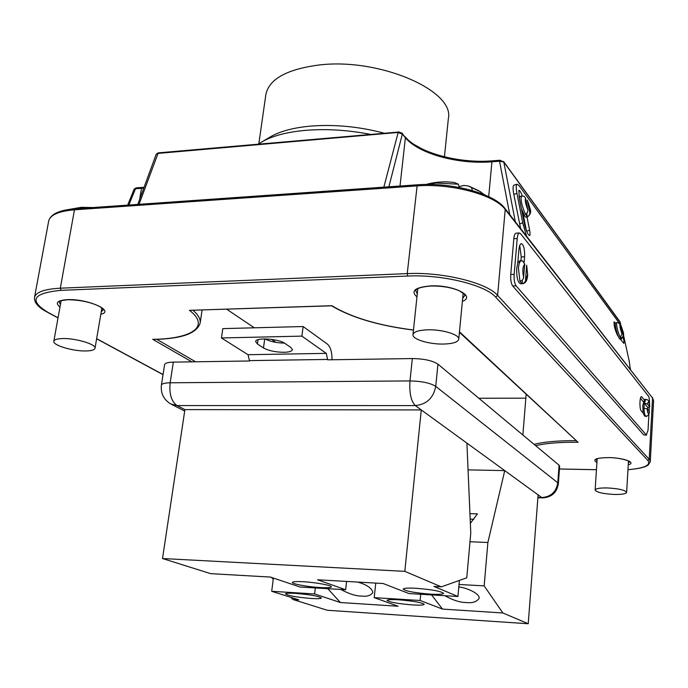 <?xml version="1.0" encoding="UTF-8"?>
<svg xmlns="http://www.w3.org/2000/svg" width="688" height="688" viewBox="0 0 688 688"><rect width="100%" height="100%" fill="white"/><g stroke="black" fill="none" stroke-linecap="round" stroke-linejoin="round"><path stroke-width="1.03" d="M258.387 144.11L262.936 141.281C273.119 135.734 286.999 132.113 304.578 130.436C325.527 128.639 347.431 129.929 370.282 134.323M269.137 137.617L271.597 136.172C280.962 131.073 293.638 127.744 309.643 126.196C334.007 124.184 358.775 126.497 383.956 133.128M413.952 144.36L422.441 149.141M258.817 143.809L265.852 94.669C268.888 79.387 286.182 69.557 317.736 65.171C378.323 57.113 455.06 90.601 448.352 118.628L444.431 156.838M615.554 322.93L615.347 323.136C615.072 325.863 616.018 330.24 618.194 336.277L619.51 338.883L621.359 338.96M620.094 337.344C617.351 330.403 616.25 325.484 616.783 322.595L618.065 322.534L619.974 324.444L622.072 334.067L620.094 337.344L621.307 338.969L620.877 336.991M519.939 196.562L519.345 198.084L521.418 208.696L524.892 216.41L526.157 217.253L527.653 216.789M525.391 214.166C521.719 205.497 520.395 199.468 521.427 196.089L524.118 196.261L525.606 198.264L527.971 210.373L527.275 212.816L525.391 214.166L527.343 216.746L526.69 213.443M521.418 208.696L524.256 223.239C525.391 228.399 526.819 232.277 528.547 234.875L529.597 235.545C530.199 235.133 530.207 233.361 529.614 230.222L527.017 216.987M519.947 281.254L518.434 268.148C518.898 263.59 519.87 261.113 521.358 260.709L522.553 260.804L524.755 264.132L523.499 278.313L522.192 280.351L519.947 281.254L522.037 283.697L523.946 283.052L525.451 281.151L526.664 265.207L527.713 275.252C527.154 278.459 526.827 283.344 522.295 283.697L522.33 280.231M647.675 409.515L647.709 407.391L644.286 403.177L644.002 408.165L647.176 408.896L649.455 411.82C649.059 414.709 647.881 416.145 645.92 416.137C644.828 415.75 644.183 413.092 644.002 408.165M644.57 399.427L642.773 405.559L643.168 413.092L644.647 416.128L645.86 416.137M519.818 260.778L517.754 263.083L516.731 268.217C516.482 277.333 517.772 282.519 520.601 283.766L522.132 283.705M647.812 409.678L647.726 407.391L649.73 406.832L647.451 403.916L644.286 403.177L645.843 399.418M191.823 361.845L152.719 339.322L154.31 339.373C181.606 338.831 196.88 333.413 200.139 323.102C200.715 319.223 198.359 314.958 193.079 310.314M331.496 305.764L331.84 305.696C351.284 317.435 378.495 325.536 413.471 330.008M529.855 212.626L527.326 200.225C530.603 211.233 532.632 211.732 527.722 216.772L529.425 215.086L529.855 212.626C530.654 210.829 529.88 206.925 527.541 200.905M630.251 369.052L629.288 361.441L623.526 335.237M619.26 323.145L519.079 185.64L517.015 184.195C515.974 184.883 515.957 187.953 516.972 193.414L522.717 222.886L526.518 236.096M522.295 195.917C520.833 192.09 519.681 190.215 518.838 190.284L519.345 198.084M620.413 339.227L623.792 343.398C624.24 342.934 624.042 340.938 623.199 337.421M615.347 323.136L614.152 321.872C613.834 325.398 614.969 329.913 617.54 335.417L618.194 336.277M514.005 185.158L513.893 185.192C512.835 185.88 512.809 188.951 513.816 194.412L520.592 228.493M524.179 261.887L524.6 256.805C524.806 249.108 523.706 244.704 521.306 243.621C520.076 243.956 519.268 246.003 518.881 249.77L517.754 263.083M649.472 404.054L649.481 403.959C649.601 400.158 649.266 397.561 648.466 396.15L520.541 233.645L519.406 233C518.288 233.309 517.557 235.158 517.213 238.555L514.151 274.383C513.884 279.672 514.538 283.499 516.112 285.864L646.307 434.945L648.019 430.335L648.93 413.806M649.076 411.235L649.3 407.201M645.697 416.137L646.307 416.584L646.926 415.948M644.123 399.642L641.448 396.632C639.659 396.383 639.376 408.939 641.13 410.65L643.168 413.092M516.146 233.172L516.026 233.18C514.908 233.481 514.168 235.339 513.816 238.736L510.737 274.521C510.47 279.801 511.124 283.628 512.715 285.984L643.77 434.919L646.634 435.134M478.839 398.257L525.847 398.154M226.696 309.222L254.319 327.806M271.511 339.365L276.008 342.4M459.472 332.373L578.066 442.264C560.213 442.066 546.083 443.201 535.668 445.678M459.412 332.381L459.962 332.27L578.066 442.264M152.719 339.322L154.017 339.296C192.09 338.711 210.519 326.361 189.467 310.331L331.599 305.807M136.516 187.996L134.177 189.062L136.112 187.876L142.141 187.42L141.504 188.306L135.476 188.761L128.862 205.041M509.774 214.63L499.548 161.224L499.952 160.244L503.805 162.007L499.548 161.224L491.92 161.8C458.466 164.595 418.528 153.794 405.395 137.738L402.334 134.117L397.913 132.466L157.69 153.433L156.21 154.207L158.24 152.865L139.036 204.327M383.835 187.162L398.335 131.864L402.076 133.145L402.334 134.117L388.892 186.801M620.249 322.483L503.805 162.007L515.321 221.742M520.936 260.726L521.255 256.959L519.758 245.435M643.263 401.74L640.459 398.283M519.406 197.49L519.027 196.458M526.346 230.463L522.837 212.532M621.187 340.259L620.937 339.081M615.683 327.677L614.264 325.777M623.276 335.701L621.032 325.613C621.737 330.016 626.321 334.858 621.393 338.952L623.276 335.701C623.56 333.826 622.864 330.627 621.187 326.095M614.513 494.466C621.969 494.569 626.011 493.872 626.63 492.384C625.143 490.045 618.632 488.557 607.108 487.938C599.687 487.861 595.696 488.549 595.129 490.011C596.642 492.359 603.101 493.838 614.513 494.466M443.803 344.052C429.441 344.499 412.026 339.253 412.981 334.643C413.712 331.797 418.596 330.188 427.644 329.81C442.221 329.285 459.816 334.669 458.758 339.201C457.95 342.117 452.962 343.733 443.803 344.052M459.188 187.446L458.397 184.212L454.501 182.561C444.869 181.245 435.366 181.873 425.984 184.47M472.364 190.567L471.512 187.566L468.046 185.889L463.772 185.468L459.206 186.56M453.237 182.397L454.501 182.561M62.393 338.565C57.121 338.745 54.266 339.631 53.827 341.239C52.477 345.264 73.332 351.439 86.241 350.966C91.624 350.811 94.548 349.917 95.013 348.274C96.509 344.361 75.517 338.032 62.393 338.565M284.015 352.299C289.175 352.144 291.979 351.276 292.417 349.676L290.8 347.414L284.935 343.432C278.7 338.694 255.411 337.232 255.644 341.566L257.441 343.991L263.487 347.939C268.578 350.725 275.424 352.179 284.015 352.299M332.003 359.755C332.072 352.196 330.541 346.976 327.419 344.103L303.133 326.533L301.903 336.122L326.275 353.374L248.024 354.707L249.546 360.985L173.342 362.12C167.932 362.266 165.017 363.118 164.587 364.683L161.396 385.16C161.809 383.68 164.724 382.889 170.151 382.786L173.342 362.12M326.275 353.374L327.677 359.824L412.327 358.56C424.04 358.758 432.58 360.624 437.946 364.15L559.077 465.208L559.645 466.18L558.372 483.716L557.796 482.787L559.077 465.208M265.043 338.909C269.928 341.515 276.404 342.916 284.462 343.123M303.133 326.533L222.8 328.623L221.441 337.963L248.024 354.707M301.903 336.122L221.441 337.963M470.179 519.096L473.826 519.285M458.81 586.941C465.871 587.578 479.88 593.314 479.14 598.259C476.793 601.862 472.475 603.281 466.189 602.516C460.083 602.533 453.005 600.263 444.964 595.713M357.648 582.065C366.695 584.645 371.769 588.094 372.87 592.411C370.875 595.516 367.134 596.737 361.639 596.075C355.988 596.1 349.057 593.899 340.827 589.47M398.636 599.79C391.377 599.386 387.533 599.583 387.095 600.383C389.511 602.206 397.965 603.72 412.482 604.924C419.809 605.345 423.713 605.156 424.212 604.348C421.856 602.525 413.325 601.002 398.636 599.79M295.453 593.374C289.158 593.022 285.838 593.185 285.486 593.882C288.143 595.722 296.726 597.261 311.234 598.491C317.589 598.87 320.969 598.698 321.373 597.992C318.776 596.161 310.133 594.621 295.453 593.374M375.768 583.097L374.203 597.648L398.12 606.24L340.405 602.533L327.806 588.696M502.851 612.965L528.221 623.741L538.111 494.878L504.743 470.618L487.887 542.488L484.154 585.884L502.851 612.965L442.53 609.095L431.574 594.914M484.154 585.884L459.034 584.473M273.394 578.066L271.7 591.293L298.79 599.859L292.933 599.489L327.264 610.265L528.221 623.741M271.468 577.421L273.239 579.236M290.861 597.356L292.933 599.489M504.743 470.618L468.046 469.878M470.36 523.344L477.429 513.893L469.938 513.644M487.887 542.488L469.999 541.731M315.328 587.939L314.605 593.95L271.7 591.293M420.729 594.26L420.119 600.486L374.203 597.648M442.53 609.095L420.119 600.486M340.405 602.533L314.605 593.95M303.313 581.73C296.433 581.369 292.796 581.601 292.4 582.426C291.755 583.914 308 586.898 320.212 587.561C327.17 587.939 330.876 587.715 331.324 586.881C332.072 585.419 315.68 582.383 303.313 581.73M415.965 588.274C407.932 587.87 403.667 588.137 403.177 589.1C405.731 591.207 414.864 592.893 430.559 594.157C438.669 594.587 443.012 594.32 443.579 593.348C441.077 591.241 431.875 589.556 415.965 588.274M470.781 532.985L466.894 443.098L421.28 409.936L404.811 571.35L162.506 558.518L210.683 573.654L270.436 577.069L300.097 587.027L345.651 589.762L317.546 579.769L383.19 583.527L409.025 593.563L457.941 596.496L433.947 586.425L441.326 586.847L466.765 577.817L470.781 532.985M421.28 409.936L184.917 409.601L162.506 558.518M404.811 571.35L441.326 586.847M459.395 580.431L457.941 596.496M346.589 581.429L345.651 589.762M519.861 196.587L521.504 196.063M525.718 279.99L527.558 274.856L526.827 266.652M416.954 296.898C410.392 290.972 414.967 287.309 430.705 285.907C453.383 284.66 476.311 296.218 462.379 301.37M462.671 298.351L464.778 295.505C466.275 295.737 464.469 294.172 459.352 290.809C451.474 287.455 442.006 285.864 430.963 286.019C414.099 287.421 415.836 291.11 415.776 290.68L417.272 293.879M59.976 307.046C54.851 302.875 57.259 300.415 67.2 299.658C87.428 298.515 115.558 311.045 100.835 314.253M101.265 311.75L103.277 309.746L100.052 306.693C91.005 302.187 80.186 299.873 67.587 299.744C55.04 301.284 60.725 302.075 59.202 301.929L60.432 304.526M596.926 462.551C592.007 459.507 595.825 457.855 608.381 457.589C623.457 457.675 636.916 462.654 628.256 464.804M628.368 462.998L629.701 461.786M595.885 459.369L597.038 460.754M619.974 324.444C619.682 326.293 620.378 329.5 622.072 334.067M630.449 369.301L630.277 368.519M620.851 325.278L619.991 321.795M649.661 406.668C649.154 401.706 648.414 400.786 647.451 403.916M524.755 264.132C522.682 266.54 522.304 271.012 523.645 277.531M504.906 208.387L652.559 398.094L505.216 209.444L497.613 295.401L649.214 459.292L650.28 461.682L653.591 400.88L652.559 398.094L649.214 459.292L647.89 460.496L495.713 297.19C485.384 284.944 442.109 274.288 407.743 276.043L61.034 290.345C32.947 293.054 28.509 300.355 47.713 312.232L58.041 317.813M417.556 184.977L417.238 184.814C451.663 182.079 494.38 193.586 504.958 208.455L505.216 209.444C495.025 194.971 451.474 183.094 416.696 185.923L74.476 209.806C58.772 211.13 50.172 214.897 48.676 221.089L34.503 297.431C35.845 292.142 44.445 289.063 60.32 288.195L407.236 273.609C442.565 271.777 487.052 282.777 497.613 295.401L495.713 297.19M75.714 208.928L74.476 209.806L60.32 288.195L61.034 290.345M48.676 221.089C50.559 214.08 59.417 209.986 75.25 208.799L417.238 184.814L407.236 273.609L407.743 276.043M559.447 468.975L596.453 469.689M650.28 461.682L648.328 464.89C646.41 466.352 642.377 468.459 627.972 469.706C644.467 468.261 651.106 465.2 647.89 460.496M96.655 338.668L163.056 374.53M189.467 310.331L331.84 305.696M459.421 332.287L459.962 332.27M143.766 188.108L141.504 188.306L139.673 199.262M488.704 196.648L491.92 161.8L492.333 160.829L499.952 160.244M400.012 186.027L405.395 137.738L402.076 133.145M534.086 444.353C544.242 441.816 558.174 440.587 575.882 440.664M156.752 339.296L195.607 361.793M47.713 312.232L47.18 312.103C38.261 307.407 34.039 302.514 34.503 297.431M142.536 187.54L144.084 187.248M503.573 161.482L620.026 321.838L620.903 325.364M158.274 152.865L398.67 132.036M646.307 434.945L643.77 434.919M517.213 238.555L513.816 238.736M514.151 274.383L510.737 274.521M516.112 285.864L512.715 285.984M521.255 256.959L524.6 256.805M641.044 396.899L641.913 396.899M647.176 408.896C647.692 413.875 648.431 414.778 649.386 411.613M516.972 193.414L513.816 194.412M522.717 222.886L519.535 223.875M529.614 230.222L526.612 231.142M614.694 322.251L613.92 322.466M525.606 198.264C524.781 200.019 525.555 203.94 527.928 210.029M426.371 184.461L436.312 183.042L458.397 184.212M471.512 187.566L480.878 191.978M83.196 208.24L76.196 208.344L68.929 209.47L81.175 207.337L93.129 207.544M327.729 359.437L249.598 360.615M537.913 497.433L541.774 497.544L415.303 405.585L177.048 405.576C171.389 401.525 169.085 393.932 170.151 382.786L409.988 380.92L412.327 358.56M558.372 483.716C556.91 492.556 551.699 497.269 542.729 497.871L541.774 497.544C550.864 496.874 556.205 491.954 557.796 482.787L435.736 386.372C433.431 398.017 426.62 404.415 415.303 405.585C410.994 401.199 409.222 392.977 409.988 380.92C421.735 381.186 430.318 383.001 435.736 386.372L437.946 364.15M161.396 385.16C160.553 393.373 163.684 399.651 170.779 403.976L177.048 405.576L184.917 409.601M258.034 339.709L257.441 343.991M264.717 338.909L263.487 347.939M271.597 136.172L262.936 141.281M618.065 322.526L615.519 322.947M649.73 406.832C649.747 401.904 648.431 399.436 645.783 399.418L644.51 399.427M522.553 260.804L519.664 260.786M595.885 459.283L595.868 459.378C596.367 459.773 593.77 457.941 608.459 457.623C620.198 457.348 631.859 461.872 629.709 461.803L629.709 461.7M413.462 330.085C378.658 325.665 351.362 317.572 331.564 305.807M526.148 394.405L522.871 434.997M202.1 310.021L200.139 323.102M47.24 312.128L58.016 317.951M96.638 338.806L163.03 374.659M559.439 469.001L596.453 469.723M652.353 397.372L653.591 400.88M492.333 160.829C458.535 163.735 417.891 152.53 405.137 136.774M630.277 368.364L630.492 369.361M134.177 189.062L127.658 205.119M156.21 154.207L137.781 204.413M519.406 233L516.026 233.18M517.015 184.195L513.893 185.192M626.63 492.384L628.488 460.96M595.129 490.011L597.175 458.724M412.981 334.643L417.831 288.642M484.773 194.893L478.435 190.559L469.388 186.379M458.758 339.201L463.179 293.097M53.827 341.239L61.12 300.708M95.013 348.274L101.91 307.957M171.63 404.415L184.694 411.063M537.887 497.734L542.565 497.863"/></g></svg>
